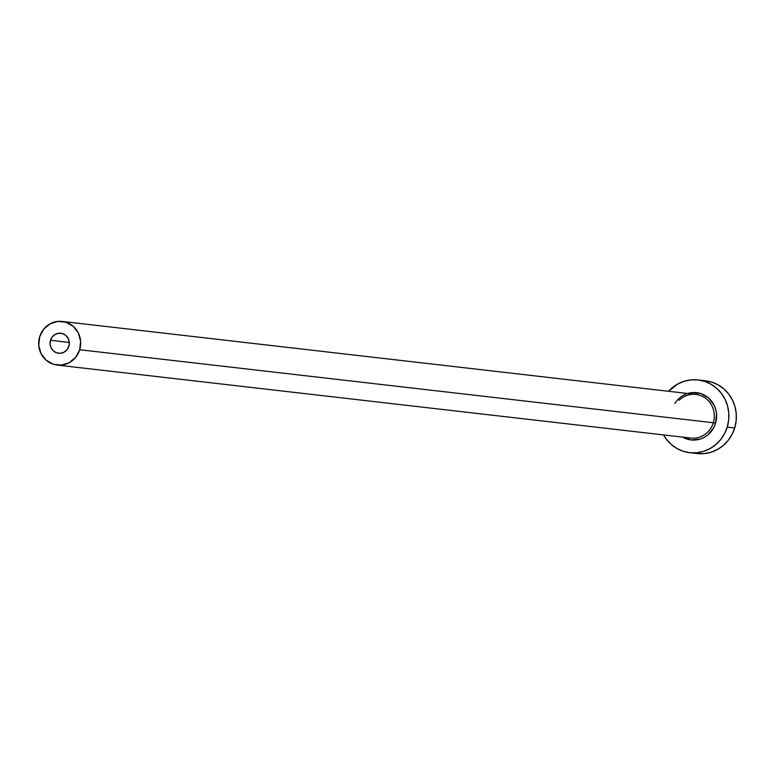 <?xml version="1.0" encoding="UTF-8"?>
<svg xmlns="http://www.w3.org/2000/svg" width="775" height="775" viewBox="0 0 775 775"><rect width="100%" height="100%" fill="white"/><g stroke="black" fill="none" stroke-linecap="round" stroke-linejoin="round"><path stroke-width="1.16" d="M68.859 346.231A10.065 9.62 96.6 0 1 58.532 353.255A10.065 9.62 96.6 0 1 50.52 340.283L69.295 342.443L50.52 340.283L52.342 336.834L55.277 334.354L58.89 333.24L62.63 333.647L65.914 335.507L68.248 338.559L69.285 342.327L68.859 346.231L67.038 349.68L64.093 352.16L60.479 353.274L56.749 352.867L53.465 350.998L51.121 347.956L50.094 344.187L50.52 340.283A10.065 9.62 96.6 0 1 60.837 333.25A10.065 9.62 96.6 0 1 68.859 346.231M689.982 437.952A21.971 20.993 -83.4 0 0 713.339 422.733L715.538 423.334A23.793 22.746 96.6 0 1 682.668 437.129L691.281 439.968L700.135 439.105L704.281 437.342L708.03 434.775L713.765 427.635L715.538 423.334L713.339 422.733A21.971 20.993 -83.4 0 0 695.843 394.427L62.203 321.431A21.971 20.993 96.6 0 1 79.689 349.738L713.339 422.733L79.689 349.738A21.971 20.993 96.6 0 1 57.176 365.083A21.971 20.993 96.6 0 1 39.68 336.767A21.971 20.993 96.6 0 1 62.203 321.431M689.682 452.677L697.161 453.54A36.609 34.991 -83.4 0 0 734.7 427.984A36.609 34.991 -83.4 0 0 705.541 380.796L698.062 379.934A36.609 34.991 96.6 0 1 727.212 427.122L734.7 427.984L727.212 427.122A36.609 34.991 96.6 0 1 689.682 452.677A36.609 34.991 96.6 0 1 663.545 434.93L666.461 439.367L671.237 444.472L676.885 448.483L683.182 451.263L689.895 452.707L696.754 452.745L703.506 451.379L709.89 448.667L715.654 444.714L720.585 439.677L724.489 433.729L727.212 427.122L728.655 420.089L728.762 412.92L727.531 405.877L725.003 399.232L721.283 393.245L716.507 388.149L710.859 384.129L704.553 381.348L697.849 379.915L690.98 379.876L684.228 381.232L677.844 383.945L668.573 391.278A36.609 34.991 96.6 0 1 698.062 379.934M687.599 393.516L691.998 392.625L700.813 393.584L708.583 398.001L714.104 405.209L715.751 409.529L716.555 414.102L715.538 423.334A23.793 22.746 96.6 0 0 703.69 394.746A23.793 22.746 96.6 0 0 674.86 403.436M697.374 453.569L704.243 453.608L710.995 452.242L717.379 449.529L723.143 445.577L728.074 440.539L731.968 434.591L734.7 427.984L736.143 420.951L736.25 413.782L735.02 406.739L732.491 400.094L728.762 394.107L723.986 389.011L718.338 384.991L712.041 382.211L705.327 380.777M57.176 365.083L690.816 438.069A21.971 20.993 -83.4 0 0 713.339 422.733A21.971 20.993 -83.4 0 0 696.686 394.543A21.971 20.993 -83.4 0 0 679.026 400.326M39.68 336.767L38.75 345.292L41.007 353.497L46.103 360.152L53.272 364.231L61.419 365.112L69.295 362.671L75.718 357.275L79.689 349.738L80.629 341.223L78.372 333.008L73.267 326.362L66.098 322.284L57.96 321.392L50.075 323.843L43.662 329.239L39.68 336.767"/></g></svg>
